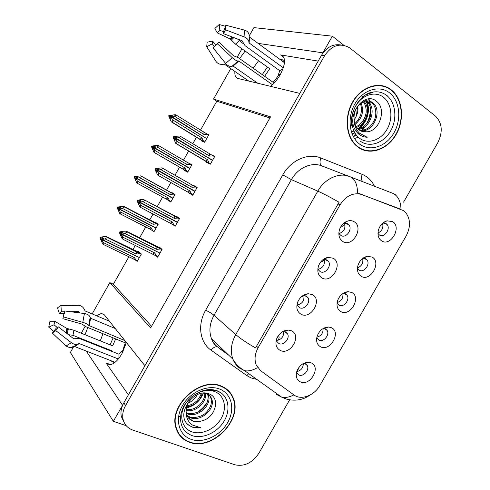 <?xml version="1.0" encoding="UTF-8"?>
<svg xmlns="http://www.w3.org/2000/svg" width="490" height="490" viewBox="0 0 490 490"><rect width="100%" height="100%" fill="white"/><g stroke="black" fill="none" stroke-linecap="round" stroke-linejoin="round"><path stroke-width="0.73" d="M126.414 342.541L121.924 353.707C117.735 360.732 113.619 364.425 109.576 364.787L106.005 362.894L128.386 394.83M270.651 86.363C274.327 83.282 277.524 79.38 280.249 74.658C285.842 63.535 285.958 56.956 280.605 54.917L283.79 57.269M337.077 302.875L339.037 305.203C343.582 307.99 350.264 299.678 347.067 295.231L345.591 293.829L343.092 293.345M351.838 292.493L348.029 291.648C343.031 292.316 339.515 295.421 337.488 300.952C336.287 305.907 337.402 309.453 340.832 311.603C350.203 317.116 361.614 297.332 351.838 292.493M297.069 304.143L297.608 305.754L299.5 307.634C304.186 310.391 311.003 302.428 308.008 297.718L306.213 295.948L302.973 295.537M312.308 294.588L308.271 293.731C303.622 294.245 300.131 296.934 297.81 301.797C295.844 307.5 296.916 311.646 301.025 314.237C311.052 319.878 322.751 299.543 312.308 294.588M316.785 337.555L318.916 340.14C323.388 342.663 329.984 334.884 327.149 330.444L325.446 328.802L323.418 328.355M331.522 327.755L328.631 327.008C323.327 327.283 319.505 330.315 317.165 336.103C315.829 341.138 316.963 344.703 320.552 346.798C330.101 351.967 341.481 332.245 331.522 327.755M296.591 372.192L298.863 374.96C303.261 377.251 309.778 369.932 307.273 365.528L305.374 363.66L303.861 363.28M311.273 362.894L309.257 362.312C303.678 362.184 299.549 365.148 296.891 371.2C295.452 376.296 296.597 379.854 300.333 381.882C310.06 386.714 321.403 367.047 311.273 362.894M357.467 268.153L359.219 270.161C363.856 273.224 370.612 264.312 367.022 259.884L365.791 258.751L362.882 258.248M372.216 257.127L367.482 256.252C362.796 257.293 359.593 260.466 357.865 265.764C356.818 270.609 357.921 274.118 361.173 276.293C370.366 282.154 381.814 262.309 372.216 257.127M377.968 233.363L379.468 235.004C384.197 238.367 391.02 228.787 387.02 224.414L386.059 223.556L382.812 223.042M392.662 221.645L387.008 220.812C382.635 222.209 379.732 225.455 378.298 230.557C377.423 235.255 378.519 238.691 381.581 240.872C390.591 247.083 402.082 227.17 392.662 221.645M338.866 232.732L339.582 234.189L340.942 235.47C345.836 238.82 352.818 229.559 348.947 224.867L347.698 223.703L343.527 223.379M354.16 221.731C352.261 220.586 350.136 220.335 347.777 220.984C344.054 222.221 341.352 224.904 339.68 229.032C337.978 234.618 339.019 238.777 342.804 241.509C352.451 247.891 364.223 227.421 354.16 221.731M317.912 268.453L318.543 270.021L320.184 271.613C324.968 274.651 331.877 266.082 328.465 261.36L326.922 259.884L323.167 259.516M333.2 258.224L327.994 257.354C323.804 258.255 320.711 260.95 318.727 265.433C316.871 271.093 317.924 275.257 321.881 277.934C331.718 283.943 343.453 263.54 333.2 258.224M278.032 336.079L276.329 339.821L276.77 341.401L278.877 343.545C283.483 346.032 290.203 338.596 287.593 333.923L285.572 331.889L282.932 331.473M291.483 330.842L288.561 330.095C283.49 330.18 279.618 332.851 276.942 338.1C274.896 343.827 275.993 347.931 280.237 350.424C290.454 355.703 302.11 335.43 291.483 330.842M384.307 86.565L383.303 85.909M403.368 210.578L361.865 194.548C353.406 192.203 346.136 195.632 340.06 204.838L258.163 347.667C254.849 353.768 254.2 359.531 256.203 364.964L260.692 370.783L294.025 395.001C301.179 400.551 314.323 395.559 319.897 385.422L406.118 236.027C410.724 227.054 410.608 219.281 405.781 212.703L403.368 210.578M245.116 51.052L239.635 58.622M234.906 71.46C234.563 75.448 235.61 77.794 238.054 78.498L299.825 93.394L144.924 365.754L104.364 314.868L101.436 313.447L96.389 315.707M258.591 60.729L253.14 68.177M354.846 138.474L358.251 137.194L354.846 138.474M390.34 89.45L389.054 88.323M232.977 397.69L232.756 396.888M122.635 405.248L113.331 421.302L126.242 425.712M343.845 45.294L332.361 36.18L322.892 52.828L258.12 43.39M249.251 35.874L253.918 27.618L332.361 36.18M73.414 347.073L70.37 352.469L113.331 421.302M86.24 351.054L122.488 405.199M87.79 327.51L85.021 334.737M92.151 313.918L109.827 282.632L150.632 327.933L270.535 116.847L213.542 99.072L230.766 68.594M237.301 57.024L241.956 48.786M81.248 333.218L85.107 326.383M128.901 256.754L113.368 284.231L109.827 282.632M269.917 117.937L216.813 101.216L200.465 130.138M196.453 137.237L192.815 143.668M188.632 151.067L183.481 160.193M179.542 167.151L174.973 175.242M170.857 182.525L166.569 190.102M162.625 197.084L157.253 206.59M153.07 213.989L149.744 219.881M145.738 226.956L139.577 237.858M135.338 245.368L132.955 249.575M216.813 101.216L213.542 99.072M229.975 392.943L229.559 391.902M283.606 331.442C283.906 336.606 281.517 339.619 276.452 340.483M324.086 259.332C325.17 264.453 323.21 267.791 318.2 269.341M344.397 223.14C345.83 228.168 344.103 231.641 339.209 233.565M382.537 223.281C383.609 227.703 382.09 230.943 377.974 233.001M362.655 258.42C363.488 262.946 361.767 266.095 357.492 267.865M303.347 363.543C303.194 367.941 300.989 370.636 296.75 371.628M323.082 328.557C323.277 333.077 321.207 335.95 316.871 337.169M301.442 296.787L302.355 296.744L303.818 295.433C304.529 300.603 302.342 303.782 297.277 304.982M342.841 293.51C343.38 298.079 341.469 301.099 337.12 302.581M113.368 284.231L151.557 326.303M152.09 230.386L153.921 231.844L158.178 224.322L155.208 222.068L154.963 222.509M167.739 199.914L170.771 202.064L175.034 194.524L171.904 192.546L171.702 192.907M184.601 170.091L184.411 170.428L187.664 172.204L191.939 164.646L188.54 163.127M201.421 140.354L201.182 140.771L204.6 142.265L208.887 134.683L206.272 133.611M141.218 254.298L139.926 253.667L136.208 254.047L104.995 238.875L102.349 239.549L101.62 238.844L103.506 238.367L102.784 237.662L100.903 238.14L100.187 237.436L99.929 237.889L101.301 240.296L102.024 241L101.369 239.292L102.092 240.002L103.01 242.403L134.26 257.483L137.12 261.544L141.365 254.041L138.554 251.517L138.266 252.025M172.413 224.273L175.157 226.27L179.591 218.448L176.29 216.157L176.057 216.58M189.428 192.962L192.711 195.277L197.158 187.431L193.685 185.447L193.495 185.777M206.939 162.043L206.719 162.435L210.32 164.199L214.779 156.335L211.11 154.681M156.212 255.939L157.645 257.177L162.068 249.373L158.944 246.789L158.662 247.291M212.421 155.422L211.129 154.644M192.778 195.173L189.287 193.213M191.841 164.818L188.644 162.943M170.93 201.782L167.678 200.012M318.194 61.097L280.605 54.917M100.266 340.875L102.961 333.721M391.302 89.872L390.885 89.554C379.928 81.138 362.692 85.922 353.535 100.444C344.256 114.862 345.37 135.381 355.526 145.065L358.343 147.41C370.146 155.777 387.578 149.566 396.104 134.523C404.789 119.603 402.805 98.845 391.302 89.872M382.574 86.105L380.412 85.389M221.566 386.23C200.704 376.087 168.107 405.585 176.02 428.07C178.201 435.065 182.69 439.793 189.477 442.256C212.213 451.302 243.15 419.526 233.197 397.923C230.974 392.459 227.097 388.564 221.566 386.23M178.525 433.681L180.026 435.2M228.591 390.861L229.161 391.969M230.557 393.151L231.47 395.136M388.031 96.616L386.837 95.36M341.218 45.019C333.261 43.647 326.695 47.052 321.52 55.241L123.823 402.86C121.275 407.46 120.436 411.998 121.306 416.469L124.295 422.772M384.84 86.363L386.849 87.545M257.268 367.727C252.613 370.416 248.399 371.402 244.62 370.691L239.8 368.204C236.676 365.957 234.379 362.949 232.897 359.182C230.135 351.397 231.084 343.202 235.751 334.596C240.253 338.492 246.85 342.933 255.541 347.925L339.062 202.235C330.297 197.243 323.21 193.55 317.808 191.149C324.784 178.581 339.154 172.119 349.664 176.498C354.852 178.764 357.473 184.277 357.522 193.029L399.05 208.569M403.552 202.156L437.784 142.737C443.021 131.914 442.262 123.045 435.5 116.13L349.713 47.867C340.238 42.501 331.865 45.111 324.582 55.707L125.593 405.481C123.033 410.112 122.188 414.675 123.057 419.171C124.325 424.542 127.572 428.18 132.796 430.079L234.888 464.79C244.314 466.78 252.313 462.928 258.892 453.219L289.651 399.834M381.771 85.579L382.953 86.191M228.977 391.761L227.734 390.046M362.606 149.744L364.811 150.142M278.026 340.311C279.086 338.663 279.361 337.353 278.859 336.379L278.369 335.589M282.853 331.516L282.246 331.877M161.908 249.649L160.579 248.981L156.751 249.361L124.797 233.442L122.065 234.134L121.257 233.412L123.198 232.922L122.39 232.205L120.448 232.695L120.185 233.16L120.84 234.943L121.502 235.274M159.011 252.632L121.869 234.483L123.033 239.304L122.102 238.459L120.301 234.937L119.382 232.45L119.646 231.978L120.448 232.695M157.872 256.778L156.537 256.117L154.73 252.938L122.727 237.117M156.537 256.117L123.033 239.304M160.579 248.981L127.161 231.984L126.218 231.17L156.769 246.341M126.218 231.17L122.359 231.292L119.646 231.978M122.065 234.134L159.954 253.103M121.802 234.606L120.987 233.883L121.649 235.666L120.84 234.943M152.905 254.022L154.73 252.938M119.382 232.45L120.185 233.16M127.161 231.984L124.797 233.442M156.751 249.361L156.941 246.893M121.998 234.257L121.257 233.412M120.987 233.883L121.869 234.483M121.93 234.196L121.055 233.761M298.606 367.837L297.528 371.512M102.349 239.549L139.344 257.618M102.281 239.665L101.62 238.844M101.369 239.292L102.092 240.002M101.43 239.175L102.122 239.512M138.609 257.262L102.159 239.886M139.926 253.667L107.347 237.46L104.995 238.875M136.208 254.047L136.434 251.658M136.404 251.119L140.14 252.944M100.187 237.436L102.814 236.774L106.502 236.658L136.226 251.033M107.347 237.46L106.502 236.658M100.903 238.14L100.646 238.587M103.01 242.403L103.384 244.479L102.557 243.659L99.929 237.889M134.26 257.483L132.563 258.512L103.384 244.479M137.347 261.146L132.563 258.512M101.301 240.296L101.853 240.559M297.087 304.057L298.269 300.817M179.414 218.754L178.097 218.05L174.311 218.362L142.78 201.586L140.067 202.229L139.203 201.598L141.132 201.139L140.269 200.514L138.345 200.974L138.082 201.445L138.719 203.264L139.503 203.675M138.719 203.264L139.577 203.895L139.007 201.954L177.325 222.436L139.871 202.584L140.924 207.601L139.938 206.86L138.125 203.362L137.225 200.814L137.494 200.349L138.345 200.974M175.365 225.896L174.048 225.204L172.278 221.946L140.704 205.267M174.048 225.204L140.924 207.601M178.097 218.05L145.071 200.263L174.121 215.545M144.066 199.546L140.183 199.706L137.494 200.349M140.067 202.229L177.454 222.215M170.404 223.115L172.278 221.946M138.94 202.07L139.803 202.707M137.225 200.814L138.082 201.445M145.071 200.263L142.78 201.586M174.311 218.362L174.452 215.961M139.999 202.352L139.203 201.598M139.007 201.954L139.871 202.584M324.533 259.302L322.481 261.525L321.397 261.531M324.821 258.451L324.668 258.959M321.483 261.054L322.402 260.147M195.669 187.033L161.963 167.837L196.974 187.762L195.669 187.033L191.915 187.272L160.812 169.632L158.123 170.238L157.204 169.699L159.121 169.271L158.203 168.732L156.298 169.16L156.028 169.632L156.647 171.488L157.547 171.996M156.647 171.488L157.56 172.033L157.008 170.048L194.873 191.468L157.927 170.594L158.876 175.806L157.823 175.169L155.992 171.696L155.122 169.099L155.391 168.627L156.298 169.16M192.907 194.934L191.608 194.205L189.881 190.867L158.729 173.331M191.608 194.205L158.876 175.806M161.963 167.837L155.391 168.627M158.123 170.238L195.002 191.241M187.958 192.117L189.881 190.867M156.941 170.171L157.86 170.71M155.122 169.099L156.028 169.632M163.029 168.45L160.812 169.632M191.915 187.272L192.019 184.944M158.056 170.361L157.204 169.699M157.008 170.048L157.927 170.594M345.383 222.025L345.34 222.411M344.788 224.077L342.663 226.196L342.069 226.264M341.31 225.89L343.386 223.501M176.988 137.341L176.192 136.863L174.293 137.255L174.03 137.733L174.63 139.626L175.598 140.079L174.991 138.18L175.965 138.627L176.81 141.298L176.872 143.919L175.763 143.392L205.028 160.898M212.47 160.408L175.965 138.627M210.498 163.887L209.218 163.121L207.527 159.697L176.81 141.298M209.218 163.121L176.872 143.919M214.571 156.702L179.916 136.036L175.984 136.263L173.338 136.814L173.068 137.286L175.763 143.392M213.291 155.924L209.567 156.096L178.899 137.592L176.161 138.272L211.558 159.685L175.193 137.825L177.16 137.304L176.192 136.863M205.555 161.039L207.527 159.697M173.068 137.286L174.03 137.733M173.338 136.814L174.293 137.255M176.229 138.156L175.261 137.702M181.037 136.545L178.899 137.592M209.567 156.096L209.628 153.842M174.991 138.18L176.032 138.505M176.161 138.272L175.193 137.825M158.019 224.604L156.739 223.942L153.052 224.255L122.237 208.299L119.536 209.046L156.132 227.936M119.536 209.046L118.831 208.305L120.705 207.858L119.928 207.239L118.059 207.686L117.294 207.068L117.043 207.515L117.808 208.134L118.439 209.879L119.107 210.216M119.603 208.93L118.831 208.305M118.439 209.879L119.211 210.504L118.641 208.642L119.413 209.267L120.546 214.044L119.658 213.315L117.043 207.515M118.574 208.758L119.346 209.383M118.641 208.642L156.016 228.144L119.413 209.267M156.739 223.942L124.515 207.001L122.237 208.299M153.052 224.255L153.241 221.933M153.064 221.523L157.572 223.863M117.294 207.068L123.615 206.296L152.947 221.462M124.515 207.001L123.615 206.296M118.059 207.686L117.808 208.134M120.24 211.833L151.104 227.703L149.358 228.812L120.546 214.044M151.104 227.703L152.856 230.821L149.358 228.812M152.856 230.821L154.13 231.476M174.863 194.836L173.601 194.138L169.944 194.383L139.521 177.637L136.839 178.342L172.97 198.168M136.839 178.342L136.018 177.803L137.941 177.264L137.12 176.731L135.271 177.147L134.456 176.614L134.199 177.061L135.013 177.601L135.632 179.377L136.41 179.799M136.906 178.225L136.085 177.686M135.632 179.377L136.447 179.922L135.895 178.023L136.716 178.568L137.751 183.53L136.808 182.893L134.199 177.061M135.828 178.139L136.649 178.685M135.895 178.023L172.854 198.383L136.716 178.568M173.601 194.138L141.733 176.461L139.521 177.637M169.944 194.383L170.091 192.135M134.456 176.614L140.777 175.849L174.936 194.695M141.733 176.461L140.777 175.849M135.271 177.147L135.013 177.601M137.519 181.184L167.99 197.838L166.196 199.026L137.751 183.53M167.99 197.838L169.699 201.029L166.196 199.026M169.699 201.029L170.967 201.721M360.665 260.362L362.698 258.389M191.749 164.983L190.506 164.254L186.88 164.432L156.849 146.89L154.191 147.557L189.857 168.327L153.321 147.098L155.232 146.59L154.362 146.136L152.525 146.528L151.661 146.075L151.404 146.528L152.268 146.982L152.868 148.795L153.731 149.254L153.131 147.435L154.068 147.778L155.005 152.923L154.007 152.384L187.805 171.947M154.191 147.557L153.321 147.098M154.258 147.441L153.388 146.982M153.131 147.435L154.001 147.894M189.734 168.542L154.068 147.778M190.506 164.254L158.999 145.842L156.849 146.89M186.88 164.432L186.99 162.251M151.661 146.075L157.988 145.322L158.999 145.842M152.525 146.528L152.268 146.982M154.007 152.384L151.404 146.528M154.846 150.442L184.92 167.899L183.082 169.16L155.005 152.923M184.92 167.899L186.598 171.163L183.082 169.16M186.598 171.163L187.842 171.886M154.362 146.136L155.165 146.608M208.679 135.05L207.454 134.285L203.864 134.401L174.232 116.056L171.659 116.565L205.806 137.99L170.673 116.308L172.572 115.83L168.915 115.456L168.658 115.91L169.565 116.277L170.153 118.127L171.065 118.5L170.483 116.651L171.469 116.902L172.223 119.621L172.302 122.237L171.249 121.796L204.391 142.174M171.592 116.681L170.673 116.308M171.659 116.565L170.74 116.191M170.483 116.651L171.402 117.024M206.664 138.621L171.469 116.902M207.454 134.285L176.308 115.132L174.232 116.056M203.864 134.401L203.932 132.288M168.915 115.456L175.242 114.715L176.308 115.132M169.822 115.824L169.565 116.277M171.249 121.796L168.658 115.91M172.223 119.621L201.898 137.874L200.012 139.221L172.302 122.237M201.898 137.874L203.534 141.218L200.012 139.221M203.534 141.218L204.765 141.971M171.647 115.462L172.327 115.879M370.667 108.455C370.691 113.141 369.736 117.655 367.812 122.004C369.742 117.655 370.691 113.141 370.667 108.455M267.405 67.057L262.266 74.633M249.416 37.007L284.059 62.414C283.502 60.503 282.363 59.394 280.648 59.094L279.459 59.039M283.33 67.859L249.153 42.985L248.908 42.042C248.675 39.849 247.058 38.128 244.063 36.86L225.461 29.792L223.563 33.7L242.036 40.701L244.994 45.625L279.747 70.732L278.345 74.792L279.631 75.717M277.211 79.325L276.17 78.627L273.157 82.338L238.214 57.624L233.522 55.768L218.852 42.048L217.517 43.886L232.297 57.698C234.753 59.903 236.719 61.005 238.201 60.987L238.924 61.091L272.477 84.739M257.74 83.245L233.075 66.064L232.089 66.193C229.914 66.805 227.764 65.887 225.633 63.437L213.077 47.855L218.852 42.048M214.167 46.654L212.372 43.775L206.694 46.734L215.98 61.409C217.627 63.706 220.016 64.668 223.14 64.282L224.487 64.239L248.81 81.095M264.6 76.287L269.727 68.723L235.476 44.137L230.239 38.992L217.248 32.861L219.857 30.49L223.844 31.623M237.387 38.937L243.028 43.506M274.357 81.015L278.73 75.068M221.86 58.757L221.247 57.998M212.372 43.775L212.623 41.068L215.612 45.074M225.461 29.792L225.829 25.235L223.783 30.986L223.563 33.7M206.694 46.734L207.148 42.195L212.623 41.068M217.248 32.861L214.871 28.487L219.22 24.5L219.857 30.49M217.517 43.886L213.077 47.855M225.443 26.307L219.22 24.5M225.829 25.235L244.467 30.086C247.45 31.029 249.043 32.946 249.239 35.837L248.908 42.042M278.345 74.792L280.28 74.609M356.383 135.179L353.345 136.661L356.383 135.179M282.963 68.906L279.747 70.732M273.157 82.338L273.506 83.717M109.399 321.189L85.168 310.979L84.513 309.821C83.239 306.985 81.187 305.497 78.357 305.35L60.944 305.435L61.324 311.793L64.68 311.756M64.747 310.979L62.879 318.69L64.747 310.979L84.415 313.526C87.594 314.059 89.511 315.34 90.166 317.373L90.589 318.224L115.236 328.514M124.84 340.562L88.745 325.434C87.918 324.319 85.94 323.296 82.81 322.359L63.565 316.938M122.341 352.947L121.6 351.091L118.935 354.215L79.49 338.523L73.69 338.755L58.292 326.824L55.823 330.67L71.344 342.669C73.947 344.525 76.269 344.942 78.308 343.907L79.258 343.582L118.341 358.974M109.858 360.266L113.166 362.049L114.152 361.945L74.651 346.54M113.104 337.873L110.097 344.831M57.367 327.626L54.016 324.754L54.739 321.238L66.91 328.453L73.923 330.266L112.657 345.86L115.658 338.915M62.879 318.69L81.983 324.068L86.099 326.818L125.36 342.884L123.725 347.349L124.674 347.937M122.42 351.416L124.809 344.684M121.6 351.091L123.015 351.655M111.904 351.416L111.892 350.834L72.973 335.332L68.38 334.646M70.284 311.695L78.755 311.609L79.674 312.914M64.417 313.545L59.253 313.239L61.324 311.793M58.292 326.824L56.203 328.239L52.32 333.029L55.823 330.67M54.016 324.754L48.731 327.118L49.962 321.244L54.739 321.238M59.253 313.239L57.489 307.873L60.944 305.435M48.731 327.118L53.698 331.332M72.949 347.245L70.003 347.82L66.052 346.044L52.32 333.029M126.389 342.645L125.36 342.884M118.935 354.215L118.935 358.227M111.892 350.834L111.451 351.238M359.832 138.474C351.299 132.551 349.223 117.269 355.716 106.061C362.079 94.76 375.224 90.717 383.443 97.234C391.755 103.586 393.305 118.531 387.039 129.311C380.889 140.177 368.272 144.556 359.832 138.474M356.095 131.253L358.251 133.739L360.579 135.485L363.77 136.839L367.194 137.304L359.495 133.17C355.722 129.385 353.927 124.527 354.099 118.592C354.178 123.094 355.605 126.653 358.368 129.268L359.293 130.022C361.516 131.583 363.99 132.178 366.71 131.81C379.811 131.406 386.561 109.111 376.939 101.7C364.358 89.695 344.917 116.51 356.095 131.253M357.443 106.777L356.506 115.707L354.172 120.203M391.13 90.172C402.511 99.047 404.483 119.591 395.883 134.364C387.449 149.254 370.195 155.391 358.515 147.116L355.74 144.807C345.683 135.222 344.574 114.911 353.762 100.64C362.827 86.258 379.891 81.53 390.738 89.872L391.13 90.172M366.679 100.977L368.113 101.975C376.804 108.523 370.409 128.417 358.515 129.397M366.024 101.044L366.894 101.7C368.186 102.747 369.24 104.29 370.06 106.318C371.181 110.452 371.249 113.925 370.256 116.736C369.442 119.431 367.966 122.01 365.834 124.491C363.972 126.573 361.369 128.062 358.031 128.95M354.099 118.592C353.063 106.508 365.693 96.444 372.835 102.925L373.031 103.084C382.666 110.397 373.705 132.717 360.591 130.812M368.596 101.056L371.794 102.808C375.873 105.711 376.712 113.735 374.85 118.856C374.011 121.722 370.146 127.094 367.678 128.27C365.932 129.55 363.39 130.303 360.052 130.518M361.106 103.053C364.223 111.12 362.226 118.231 355.121 124.393M360.334 103.635C361.632 106.789 361.791 110.305 360.818 114.176C360.91 115.346 357.473 121.802 354.803 123.456M363.997 101.546C370.881 107.996 366.447 124.062 356.671 127.339M363.298 101.822C366.146 105.215 366.826 111.499 365.595 115.083C364.162 120.332 361.05 124.203 356.248 126.696M366.71 131.81L362.3 131.504M357.804 106.269C358.257 109.417 357.823 112.565 356.506 115.707M378.127 85.254L380.356 85.738M367.194 137.304L363.445 136.747M355.746 134.321L351.783 133.145M362.202 96.126L362.912 96.751M365.295 99.709L365.84 100.683M366.018 101.05C370.428 109.754 366.483 123.07 357.841 128.76M356.628 129.513L355.428 130.138M353.78 130.824L351.244 131.498M355.807 134.413L351.734 133.004M362.796 96.261L363.157 96.561M365.718 99.562L366.367 100.689M366.52 100.989L366.79 101.559M366.826 101.638C370.881 110.317 366.961 123.186 358.539 128.839M356.849 129.875L355.618 130.481M353.921 131.136L351.318 131.749M191.872 431.813C182.035 428.45 178.63 415.74 184.957 404.82C191.143 393.838 205.328 387.719 214.865 391.651C224.5 395.43 227.305 407.956 221.186 418.472C215.208 429.044 201.617 435.341 191.872 431.813M188.123 424.793L192.245 427.176L200.796 427.77L192.423 425.038C188.227 422.135 186.151 417.86 186.2 412.219L186.69 414.699C187.725 417.762 189.746 419.863 192.748 421.014C195.308 421.915 198.076 421.939 201.041 421.082C215.245 418.466 220.868 398.26 209.561 394.107C194.61 386.702 174.948 414.007 188.123 424.793M198.107 392.735C196.294 397.537 192.895 401.047 187.909 403.27M221.4 386.524C226.876 388.833 230.717 392.692 232.922 398.107C242.758 419.489 212.133 450.923 189.642 441.968C182.929 439.53 178.495 434.851 176.339 427.942C168.499 405.696 200.747 376.491 221.4 386.524M226.092 388.729L227.501 390.303M208.036 394.419L208.366 395.246C212.36 404.771 197.507 418.601 186.831 413.664L186.378 413.468M203.515 393.084L206.449 393.672C208.997 394.609 210.761 396.386 211.729 399.013C215.729 408.587 200.753 422.558 190.004 417.603L187.192 415.973M206.854 393.286C208.703 394.223 210.045 395.816 210.884 398.064C211.558 401.102 211.46 403.717 210.578 405.91C209.457 408.568 207.797 410.932 205.592 412.997C202.29 416.77 192.791 418.73 189.207 416.616L186.935 415.391M186.2 412.219C185.759 407.876 187.131 403.662 190.31 399.564M201.041 421.082C196.551 421.676 193.679 421.516 192.423 420.61L188.148 417.59M202.192 393.219C200.183 400.949 194.977 405.506 186.574 406.89M201.169 393.397C201.353 394.156 198.475 399.76 195.957 401.579C193.893 403.631 190.867 405.052 186.868 405.843M205.494 393.384C207.092 401.886 195.988 412.709 186.108 410.491M204.759 393.225C204.998 397.127 203.276 401.004 199.608 404.856C196.998 407.031 194.867 408.348 193.219 408.813C190.886 409.579 188.521 409.861 186.145 409.665M207.497 393.421L207.742 393.838M207.46 394.107L207.533 394.315C209.285 398.143 207.001 405.083 202.186 409.236C198.634 412.617 190.978 414.926 186.261 412.776M178.807 433.479L177.466 431.8M200.796 427.77C195.265 428.432 190.739 427.115 187.217 423.819M203.332 393.096C200.312 400.924 194.646 405.879 186.347 407.968M185.385 408.133L184.963 408.195M106.005 362.894L110.605 364.676M256.919 379.481L250.874 377.845L246.795 375.573L211.037 350.142C199.816 342.541 197.182 324.607 205.665 310.17L282.785 174.887C290.968 160.065 308.179 152.629 320.827 157.976C319.48 162.037 319.841 164.695 321.912 165.939L392.521 193.219C397.911 195.553 400.74 200.931 401.01 209.359L398.56 208.366M258.163 347.667L256.429 346.154M361.865 194.548L359.513 193.593M340.06 204.838L337.971 203.914M392.521 193.219L395.963 195.032M281.205 396.833L280.047 396.398M205.665 310.17C209.15 311.873 211.937 313.576 214.007 315.278L235.751 334.596L317.808 191.149L291.403 179.628L214.007 315.278C209.61 323.418 208.771 331.222 211.49 338.688C212.948 342.302 215.184 345.205 218.197 347.392L227.764 354.27M293.871 394.891C289.437 397.219 285.364 397.972 281.658 397.157L276.679 394.524M320.827 157.976L362.202 174.379C367.623 176.614 371.702 180.541 374.44 186.163M324.582 55.707L321.52 55.241M125.593 405.481L123.823 402.86M321.912 165.939C311.732 161.712 297.975 167.745 291.403 179.628L282.785 174.887M362.202 174.379C361.087 177.472 361.21 179.861 362.569 181.533M310.011 395.069C303.114 399.944 295.341 401.31 286.693 399.16L281.658 397.157L244.62 370.691C239.647 368.015 235.739 364.18 232.897 359.182L211.49 338.688C212.574 341.959 214.436 344.666 217.07 346.804C215.11 346.559 213.095 347.667 211.037 350.142M248.755 373.643L246.795 375.573M278.351 335.607L278.859 336.379M156.616 246.262L160.916 248.418M174.036 215.496L179.579 218.46M204.967 160.861L210.382 164.095M249.471 37.044L249.153 42.985M238.924 61.091L233.075 66.064M235.476 44.137L239.292 40.799M231.298 40.107L233.859 37.601M230.796 39.463L232.983 37.271M230.239 38.992L232.223 36.983M232.297 57.698L225.633 63.437M244.467 30.086L244.063 36.86M238.201 60.987L232.089 66.193M238.575 60.95L232.664 65.979M249.453 38.257L248.932 42.63M90.589 318.224L89.235 325.93M79.258 343.582L74.823 346.454M72.973 335.332L73.923 330.266M67.32 333.819L68.392 328.79M66.56 333.237L67.596 328.674M77.886 312.681L79.319 312.014M65.911 332.728L66.91 328.453M76.893 312.553L78.755 311.609M71.344 342.669L66.052 346.044M84.415 313.526L82.81 322.359M78.308 343.907L74.462 346.626M90.166 317.373L88.745 325.434M78.835 343.588L75.821 345.873M90.301 317.937L88.929 325.734M365.436 95.005L373.282 92.022C378.268 91.305 382.721 92.439 386.641 95.415C395.846 102.496 397.519 119.082 390.567 131.026C383.744 143.074 369.772 147.968 360.401 141.236M389.581 92.879C399.901 100.879 401.727 119.499 393.923 132.906C386.273 146.424 370.612 151.955 360.058 144.421C349.395 137.102 346.742 117.955 354.895 103.874C362.894 89.682 379.376 84.672 389.581 92.879M353.168 136.33L356.187 134.928M367.329 122.702C369.619 117.894 370.667 112.872 370.477 107.635M369.105 99.341L370.397 104.731M365.565 126.175L362.71 129.948M359.409 133.09L358.392 133.868M191.866 435.537C182.886 431.751 179.279 424.432 181.037 413.572L182.794 408.415C183.597 405.885 186.433 402.119 191.302 397.121C200.465 389.991 209.236 387.927 217.621 390.94L220.88 392.784C229.449 398.719 230.331 412.145 223.115 422.692C216.004 433.283 202.021 439.156 191.866 435.537M207.95 389.624L217.413 390.916L220.88 392.784L217.009 390.873L207.754 389.642M219.888 389.158C231.874 393.917 235.274 409.518 227.654 422.601C220.212 435.745 203.338 443.664 191.143 439.346C178.838 435.23 174.507 419.348 182.458 405.628C190.224 391.841 208.03 384.197 219.888 389.158M178.593 416.433L180.553 416.739M198.046 411.955L202.94 407.894L206.903 402.97M343.312 293.332L348.029 291.648M303.8 295.433L308.271 293.731M323.719 328.361L328.631 327.008M304.168 363.31L309.257 362.312M362.961 258.236L367.482 256.252M382.929 222.944L387.008 220.812M343.888 223.262L347.777 220.984M323.817 259.369L327.994 257.354M283.826 331.448L288.561 330.095M229.773 392.423L230.839 393.537M284.561 331.546L287.593 333.923M324.858 259.302L328.465 261.36M345.138 223.054L348.947 224.867M383.652 222.925L387.02 224.414M363.782 258.181L367.022 259.884M304.7 363.421L307.273 365.528M324.325 328.429L327.149 330.444M304.67 295.47L308.008 297.718M344.011 293.351L347.067 295.231M104.119 314.586L101.436 313.447M123.057 419.171L121.306 416.469M219.097 348.255L228.677 355.146M302.355 296.744L301.356 296.787M322.481 261.525L321.06 261.531M342.663 226.196L341.132 226.153M114.654 362.631L113.166 362.049M63.578 315.18L64.747 311.028M70.003 347.82L77.193 344.985L75.999 345.781M365.332 95.072L373.282 92.022C360.744 93.21 349.248 111.261 351.74 125.838M366.894 101.7L368.113 101.975M371.794 102.808L373.031 103.084M355.74 144.807L355.048 144.587M368.615 98.949L370.011 104.113M370.348 107.188C370.624 112.731 369.485 118.072 366.949 123.204M364.86 126.726L361.834 130.444M359.17 132.851L358.129 133.629M356.157 134.879L353.149 136.294M207.533 394.315L208.366 395.246M210.884 398.064L211.729 399.013M176.339 427.942L175.794 427.225M207.16 402.345C204.649 406.345 201.365 409.658 197.311 412.292"/></g></svg>
